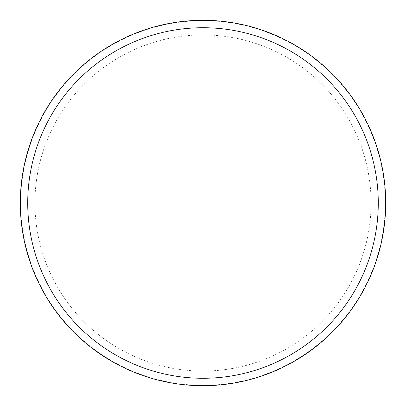 <?xml version="1.0" encoding="UTF-8"?>
<svg xmlns="http://www.w3.org/2000/svg" width="406" height="406" viewBox="0 0 406 406"><rect width="100%" height="100%" fill="white"/><g stroke="black" fill="none" stroke-linecap="round" stroke-linejoin="round"><path stroke-width="0.3" stroke-dasharray="2.03 1.52" d="M385.7 203A182.7 182.7 0 0 0 203 20.3A182.7 182.7 0 0 0 20.3 203A182.7 182.7 0 0 0 203 385.7A182.7 182.7 0 0 0 385.7 203A182.7 182.7 0 0 0 203 20.3A182.7 182.7 0 0 0 20.3 203A182.7 182.7 0 0 0 203 385.7A182.7 182.7 0 0 0 385.7 203A182.7 182.7 0 0 0 203 20.3A182.7 182.7 0 0 0 20.3 203A182.7 182.7 0 0 0 203 385.7A182.7 182.7 0 0 0 385.7 203M385.33 203A182.33 182.33 0 0 0 203 20.67A182.33 182.33 0 0 0 20.67 203A182.33 182.33 0 0 0 203 385.33A182.33 182.33 0 0 0 385.33 203M371.074 203A168.074 168.074 0 0 0 203 34.926A168.074 168.074 0 0 0 34.926 203A168.074 168.074 0 0 0 203 371.074A168.074 168.074 0 0 0 371.074 203"/><path stroke-width="0.61" d="M385.7 203A182.7 182.7 0 0 0 203 20.3A182.7 182.7 0 0 0 20.3 203A182.7 182.7 0 0 0 203 385.7A182.7 182.7 0 0 0 385.7 203M378.275 203A175.275 175.275 0 0 0 203 27.725A175.275 175.275 0 0 0 27.725 203A175.275 175.275 0 0 0 203 378.275A175.275 175.275 0 0 0 378.275 203"/></g></svg>
